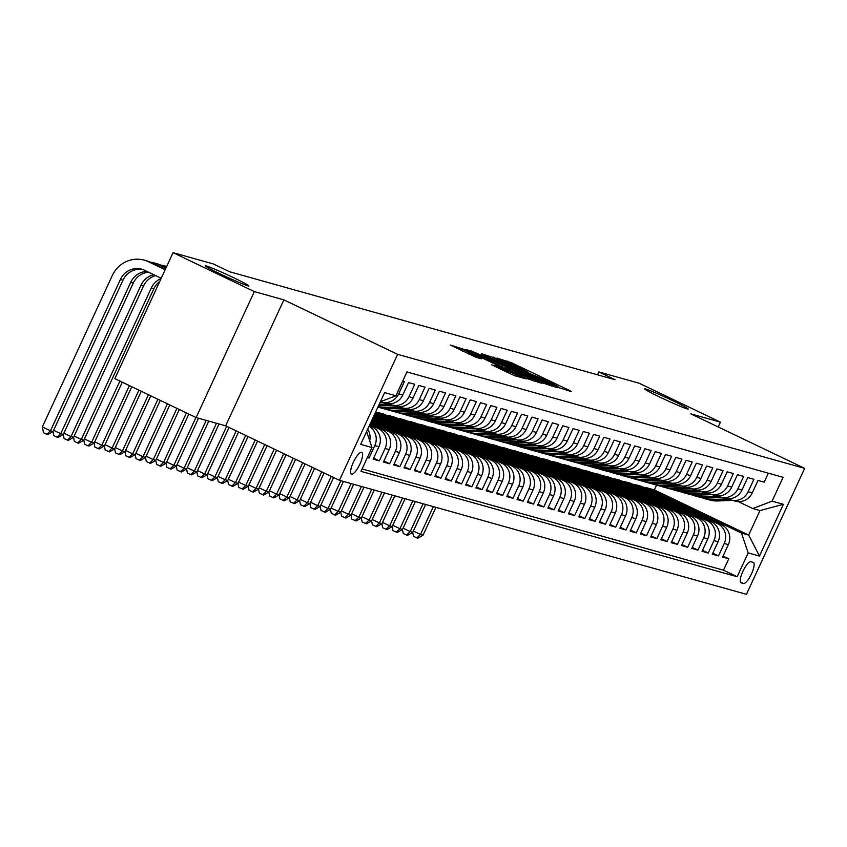 <?xml version="1.0" encoding="UTF-8"?>
<svg xmlns="http://www.w3.org/2000/svg" width="847" height="847" viewBox="0 0 847 847"><rect width="100%" height="100%" fill="white"/><g stroke="black" fill="none" stroke-linecap="round" stroke-linejoin="round"><path stroke-width="1.27" d="M557.877 387.365L571.534 391.632L569.353 390.382L511.916 362.887L496.998 358.069L502.853 360.6A11.794 0.551 24.8 0 1 516.299 366.391L521.085 368.689A11.794 0.551 24.8 0 1 528.56 372.722A11.794 0.551 24.8 0 1 528.062 372.669L532.53 374.808A11.794 0.551 24.8 0 1 545.966 380.599L550.751 382.897A11.794 0.551 24.8 0 1 558.226 386.941A11.794 0.551 24.8 0 1 557.739 386.878L556.235 386.476L557.877 387.365M233.634 277.721A24.034 1.133 24.8 0 0 205.239 265.799A24.034 1.133 24.8 0 0 220.474 274.036A24.034 1.133 24.8 0 0 248.87 285.958A24.034 1.133 24.8 0 0 233.634 277.721M673.016 400.8A24.034 1.133 24.8 0 0 644.631 388.879A24.034 1.133 24.8 0 0 659.866 397.116A24.034 1.133 24.8 0 0 688.251 409.037A24.034 1.133 24.8 0 0 673.016 400.8M351.59 474.108A12.017 3.367 115.6 0 0 359.795 464.4A12.017 3.367 115.6 0 0 361.817 452.372A12.017 3.367 115.6 0 0 361.658 452.319A12.017 3.367 115.6 0 0 353.464 462.028A12.017 3.367 115.6 0 0 351.431 474.045A12.017 3.367 115.6 0 0 351.59 474.108M491.684 364.792L514.182 375.57L526.241 378.916L466.475 350.15L450.212 344.994L476.215 357.381L481.456 358.832L463.224 349.567L474.871 354.459L512.679 372.564L518.925 375.941L496.776 366.222L491.641 364.888M283.872 299.87L254.322 291.59L173.063 252.671L114.853 378.641L196.123 417.56L225.673 425.829L339.435 480.313L397.645 354.342L283.872 299.87L225.673 425.829M718.214 426.962L720.437 422.155L690.887 413.876L804.65 468.359L397.645 354.342M720.437 422.155L639.167 383.236L598.829 371.939L597.506 374.798M173.063 252.671L213.402 263.978L229.653 271.76L615.081 379.721L598.829 371.939M541.36 382.548L557.464 387.693L555.283 386.444L497.845 358.937L481.594 353.781L541.36 382.548M541.773 383.299L525.669 378.154L465.903 349.388L475.347 352.638L502.843 365.608L506.379 366.571L504.039 365.311L481.202 354.088L541.773 383.299M367.365 457.549L369.048 458.015L367.492 457.274M369.059 426.263A15.013 14.399 105.6 0 1 374.798 445.596L378.905 446.74L373.167 459.169L379.329 460.895L373.622 458.163M369.843 424.548L378.365 428.624A15.013 14.399 105.6 0 1 385.067 448.476L389.186 449.619L383.437 462.049L389.609 463.775L383.903 461.043M370.615 422.875L388.635 431.504A15.013 14.399 105.6 0 1 395.348 451.356L399.456 452.499L393.717 464.929L399.89 466.655L394.183 463.923M371.388 421.203L398.916 434.384A15.013 14.399 105.6 0 1 405.628 454.225L409.736 455.379L403.998 467.809L410.16 469.534L404.464 466.803M372.161 419.53L409.196 437.264A15.013 14.399 105.6 0 1 415.909 457.105L420.017 458.259L414.278 470.688L420.44 472.414L414.734 469.683M372.934 417.857L419.477 440.144A15.013 14.399 105.6 0 1 426.179 459.985L430.297 461.139L424.548 473.568L430.721 475.294L425.014 472.562M373.707 416.184L429.747 443.023A15.013 14.399 105.6 0 1 436.459 462.864L440.567 464.018L434.829 476.448L441.001 478.174L435.294 475.442M374.48 414.511L440.027 445.903A15.013 14.399 105.6 0 1 446.74 465.744L450.848 466.898L445.109 479.328L451.271 481.054L445.575 478.322M375.253 412.838L450.308 448.783A15.013 14.399 105.6 0 1 457.02 468.624L461.128 469.778L455.39 482.208L461.551 483.933L455.845 481.202M471.408 472.658A15.013 14.399 -74.4 0 0 464.696 452.817L384.083 414.204L379.975 413.061L460.588 451.663A15.013 14.399 105.6 0 1 467.29 471.504L471.408 472.658L465.659 485.087L471.832 486.813L466.125 484.082M481.689 475.538A15.013 14.399 -74.4 0 0 474.976 455.686L394.363 417.084L390.255 415.93L470.868 454.543A15.013 14.399 105.6 0 1 477.57 474.384L481.689 475.538L475.94 487.957L482.112 489.693L476.406 486.961M491.959 478.417A15.013 14.399 -74.4 0 0 485.257 458.566L404.644 419.964L400.525 418.81L481.138 457.422A15.013 14.399 105.6 0 1 487.851 477.263L491.959 478.417L486.22 490.837L492.382 492.573L486.686 489.841M502.239 481.297A15.013 14.399 -74.4 0 0 495.527 461.446L414.914 422.844L410.806 421.69L491.419 460.302A15.013 14.399 105.6 0 1 498.131 480.143L502.239 481.297L496.501 493.716L502.663 495.453L496.967 492.721M512.52 484.177A15.013 14.399 -74.4 0 0 505.807 464.325L425.194 425.723L421.086 424.569L501.699 463.171A15.013 14.399 105.6 0 1 508.412 483.023L512.52 484.177L506.781 496.596L512.943 498.322L507.237 495.59M522.8 487.057A15.013 14.399 -74.4 0 0 516.088 467.205L435.474 428.603L431.367 427.449L511.98 466.051A15.013 14.399 105.6 0 1 518.682 485.903L522.8 487.057L517.051 499.476L523.224 501.202L517.517 498.47M533.07 489.926A15.013 14.399 -74.4 0 0 526.368 470.085L445.755 431.483L441.636 430.329L522.25 468.931A15.013 14.399 105.6 0 1 528.962 488.783L533.07 489.926L527.332 502.356L533.504 504.081L527.797 501.35M543.351 492.806A15.013 14.399 -74.4 0 0 536.638 472.965L456.035 434.363L451.917 433.209L532.53 471.811A15.013 14.399 105.6 0 1 539.243 491.662L543.351 492.806L537.612 505.236L543.774 506.961L538.078 504.23M553.631 495.686A15.013 14.399 -74.4 0 0 546.918 475.845L466.305 437.243L462.197 436.089L542.811 474.691A15.013 14.399 105.6 0 1 549.523 494.542L553.631 495.686L547.893 508.115L554.054 509.841L548.348 507.109M563.911 498.565A15.013 14.399 -74.4 0 0 557.199 478.724L476.586 440.122L472.478 438.968L553.091 477.57A15.013 14.399 105.6 0 1 559.793 497.411L563.911 498.565L558.162 510.995L564.335 512.721L558.628 509.989M574.181 501.445A15.013 14.399 -74.4 0 0 567.479 481.604L486.866 443.002L482.758 441.848L563.361 480.45A15.013 14.399 105.6 0 1 570.073 500.291L574.181 501.445L568.443 513.875L574.615 515.601L568.909 512.869M584.462 504.325A15.013 14.399 -74.4 0 0 577.76 484.484L497.147 445.882L493.028 444.728L573.641 483.33A15.013 14.399 105.6 0 1 580.354 503.171L584.462 504.325L578.723 516.755L584.885 518.48L579.189 515.749M594.742 507.205A15.013 14.399 -74.4 0 0 588.03 487.364L507.417 448.762L503.309 447.608L583.922 486.21A15.013 14.399 105.6 0 1 590.634 506.051L594.742 507.205L589.004 519.635L595.166 521.36L589.459 518.629M605.023 510.085A15.013 14.399 -74.4 0 0 598.31 490.244L517.697 451.631L513.589 450.488L594.202 489.09A15.013 14.399 105.6 0 1 600.904 508.931L605.023 510.085L599.274 522.514L605.446 524.24L599.74 521.508M615.303 512.964A15.013 14.399 -74.4 0 0 608.591 493.123L527.977 454.511L523.87 453.367L604.472 491.969A15.013 14.399 105.6 0 1 611.185 511.81L615.303 512.964L609.554 525.394L615.727 527.12L610.02 524.388M625.573 515.844A15.013 14.399 -74.4 0 0 618.871 496.003L538.258 457.391L534.139 456.247L614.753 494.849A15.013 14.399 105.6 0 1 621.465 514.69L625.573 515.844L619.835 528.274L625.997 530L620.3 527.268M635.853 518.724A15.013 14.399 -74.4 0 0 629.141 498.872L548.528 460.27L544.42 459.116L625.033 497.729A15.013 14.399 105.6 0 1 631.746 517.57L635.853 518.724L630.115 531.143L636.277 532.879L630.581 530.148M646.134 521.604A15.013 14.399 -74.4 0 0 639.421 501.752L558.808 463.15L554.7 461.996L635.314 500.609A15.013 14.399 105.6 0 1 642.026 520.45L646.134 521.604L640.396 534.023L646.557 535.759L640.851 533.028M656.414 524.484A15.013 14.399 -74.4 0 0 649.702 504.632L569.089 466.03L564.981 464.876L645.594 503.489A15.013 14.399 105.6 0 1 652.296 523.33L656.414 524.484L650.665 536.903L656.838 538.639L651.131 535.907M666.684 527.363A15.013 14.399 -74.4 0 0 659.982 507.512L579.369 468.91L575.251 467.756L655.864 506.358A15.013 14.399 105.6 0 1 662.576 526.209L666.684 527.363L660.946 539.783L667.108 541.508L661.412 538.787M676.965 530.243A15.013 14.399 -74.4 0 0 670.252 510.392L589.65 471.79L585.531 470.636L666.144 509.238A15.013 14.399 105.6 0 1 672.857 529.089L676.965 530.243L671.226 542.662L677.388 544.388L671.692 541.657M687.245 533.112A15.013 14.399 -74.4 0 0 680.533 513.271L599.92 474.669L595.812 473.515L676.425 512.117A15.013 14.399 105.6 0 1 683.137 531.969L687.245 533.112L681.507 545.542L687.669 547.268L681.962 544.536M697.526 535.992A15.013 14.399 -74.4 0 0 690.813 516.151L610.2 477.549L606.092 476.395L686.705 514.997A15.013 14.399 105.6 0 1 693.407 534.849L697.526 535.992L691.777 548.422L697.949 550.148L692.243 547.416M707.796 538.872A15.013 14.399 -74.4 0 0 701.094 519.031L620.48 480.429L616.372 479.275L696.975 517.877A15.013 14.399 105.6 0 1 703.688 537.729L707.796 538.872L702.057 551.302L708.23 553.027L702.523 550.296M718.076 541.752A15.013 14.399 -74.4 0 0 711.364 521.911L630.761 483.309L626.642 482.155L707.256 520.757A15.013 14.399 105.6 0 1 713.968 540.598L718.076 541.752L712.338 554.182L718.5 555.907L724.249 543.478A15.013 14.399 -74.4 0 0 717.536 523.637L636.923 485.035L641.031 486.189L721.644 524.791A15.013 14.399 -74.4 0 1 728.356 544.632L722.618 557.061L728.78 558.787L723.507 570.19L737.165 576.733L748.176 552.9L741.464 533.059L647.203 487.914L654.392 489.926L748.663 535.071L759.981 510.561L752.792 508.539L772.083 501.149L783.094 477.316L406.92 371.939L395.909 395.771L380.398 401.722M712.803 553.176L718.5 555.907M768.335 473.187L764.174 482.187L758.012 480.461L752.263 492.88A15.013 14.399 -74.4 0 1 735.217 501.117L731.099 499.974A15.013 14.399 -74.4 0 0 748.155 491.736L753.894 479.307L747.732 477.581L741.993 490.011A15.013 14.399 -74.4 0 1 724.937 498.237L720.829 497.094A15.013 14.399 105.6 0 1 718.584 496.247L717.78 495.866M720.829 497.094A15.013 14.399 105.6 0 0 737.875 488.857L743.624 476.427L737.451 474.701L731.713 487.131A15.013 14.399 -74.4 0 1 714.656 495.357L710.548 494.214A15.013 14.399 105.6 0 1 708.304 493.367L707.499 492.986M710.548 494.214A15.013 14.399 105.6 0 0 727.605 485.977L733.343 473.547L727.171 471.821L721.432 484.251A15.013 14.399 -74.4 0 1 704.376 492.488L700.268 491.334A15.013 14.399 105.6 0 1 698.023 490.487L697.219 490.106M700.268 491.334A15.013 14.399 105.6 0 0 717.324 483.097L723.063 470.667L716.901 468.942L711.152 481.371A15.013 14.399 -74.4 0 1 694.106 489.608L689.987 488.454A15.013 14.399 105.6 0 1 687.753 487.607L686.949 487.226M689.987 488.454A15.013 14.399 105.6 0 0 707.044 480.217L712.782 467.788L706.62 466.062L700.882 478.491A15.013 14.399 -74.4 0 1 683.825 486.729L679.718 485.575A15.013 14.399 105.6 0 1 677.473 484.728L676.668 484.346M679.718 485.575A15.013 14.399 105.6 0 0 696.763 477.337L702.512 464.908L696.34 463.182L690.601 475.612A15.013 14.399 -74.4 0 1 673.545 483.849L669.437 482.695A15.013 14.399 105.6 0 1 667.192 481.848L666.388 481.467M669.437 482.695A15.013 14.399 105.6 0 0 686.483 474.458L692.232 462.028L686.059 460.302L680.321 472.732A15.013 14.399 -74.4 0 1 663.265 480.969L659.157 479.815A15.013 14.399 105.6 0 1 656.912 478.968L656.107 478.587M659.157 479.815A15.013 14.399 105.6 0 0 676.213 471.578L681.951 459.148L675.79 457.422L670.041 469.852A15.013 14.399 -74.4 0 1 652.995 478.089L648.876 476.935A15.013 14.399 105.6 0 1 646.642 476.088L645.838 475.707M648.876 476.935A15.013 14.399 105.6 0 0 665.933 468.698L671.671 456.279L665.509 454.543L659.76 466.972A15.013 14.399 -74.4 0 1 642.714 475.209L638.606 474.055A15.013 14.399 105.6 0 1 636.362 473.208L635.557 472.827M638.606 474.055A15.013 14.399 105.6 0 0 655.652 465.818L661.401 453.399L655.229 451.663L649.49 464.092A15.013 14.399 -74.4 0 1 632.434 472.33L628.326 471.176A15.013 14.399 105.6 0 1 626.081 470.339L625.277 469.947M628.326 471.176A15.013 14.399 105.6 0 0 645.372 462.938L651.121 450.519L644.948 448.794L639.21 461.213A15.013 14.399 -74.4 0 1 622.153 469.45L618.045 468.296A15.013 14.399 105.6 0 1 615.801 467.459L614.996 467.068M618.045 468.296A15.013 14.399 105.6 0 0 635.102 460.059L640.84 447.64L634.678 445.914L628.929 458.333A15.013 14.399 -74.4 0 1 611.883 466.57L607.765 465.416A15.013 14.399 105.6 0 1 605.531 464.58L604.726 464.188M607.765 465.416A15.013 14.399 105.6 0 0 624.821 457.189L630.56 444.76L624.398 443.034L618.649 455.453A15.013 14.399 -74.4 0 1 601.603 463.69L597.484 462.536A15.013 14.399 105.6 0 1 595.25 461.7L594.446 461.308M597.484 462.536A15.013 14.399 105.6 0 0 614.541 454.31L620.279 441.88L614.117 440.154L608.379 452.573A15.013 14.399 -74.4 0 1 591.322 460.81L587.215 459.656A15.013 14.399 105.6 0 1 584.97 458.82L584.165 458.428M587.215 459.656A15.013 14.399 105.6 0 0 604.26 451.43L610.009 439L603.837 437.274L598.098 449.693A15.013 14.399 -74.4 0 1 581.042 457.931L576.934 456.787A15.013 14.399 105.6 0 1 574.689 455.94L573.885 455.548M576.934 456.787A15.013 14.399 105.6 0 0 593.991 448.55L599.729 436.12L593.556 434.395L587.818 446.824A15.013 14.399 -74.4 0 1 570.762 455.051L566.654 453.907A15.013 14.399 105.6 0 1 564.409 453.06L563.615 452.679M566.654 453.907A15.013 14.399 105.6 0 0 583.71 445.67L589.448 433.24L583.287 431.515L577.538 443.944A15.013 14.399 -74.4 0 1 560.492 452.171L556.373 451.028A15.013 14.399 105.6 0 1 554.139 450.18L553.335 449.799M556.373 451.028A15.013 14.399 105.6 0 0 573.43 442.79L579.168 430.361L573.006 428.635L567.268 441.065A15.013 14.399 -74.4 0 1 550.211 449.291L546.103 448.148A15.013 14.399 105.6 0 1 543.859 447.301L543.054 446.92M546.103 448.148A15.013 14.399 105.6 0 0 563.149 439.911L568.898 427.481L562.726 425.755L556.987 438.185A15.013 14.399 -74.4 0 1 539.931 446.422L535.823 445.268A15.013 14.399 105.6 0 1 533.578 444.421L532.774 444.04M535.823 445.268A15.013 14.399 105.6 0 0 552.879 437.031L558.618 424.601L552.445 422.875L546.707 435.305A15.013 14.399 -74.4 0 1 529.65 443.542L525.542 442.388A15.013 14.399 105.6 0 1 523.298 441.541L522.493 441.16M525.542 442.388A15.013 14.399 105.6 0 0 542.599 434.151L548.337 421.721L542.175 419.996L536.426 432.425A15.013 14.399 -74.4 0 1 519.38 440.662L515.262 439.508A15.013 14.399 105.6 0 1 513.028 438.661L512.223 438.28M515.262 439.508A15.013 14.399 105.6 0 0 532.318 431.271L538.057 418.842L531.895 417.116L526.156 429.545A15.013 14.399 -74.4 0 1 509.1 437.783L504.992 436.629A15.013 14.399 105.6 0 1 502.747 435.782L501.943 435.4M504.992 436.629A15.013 14.399 105.6 0 0 522.038 428.391L527.787 415.962L521.614 414.236L515.876 426.666A15.013 14.399 -74.4 0 1 498.819 434.903L494.712 433.749A15.013 14.399 105.6 0 1 492.467 432.902L491.662 432.521M494.712 433.749A15.013 14.399 105.6 0 0 511.757 425.512L517.506 413.092L511.334 411.356L505.595 423.786A15.013 14.399 -74.4 0 1 488.539 432.023L484.431 430.869A15.013 14.399 105.6 0 1 482.187 430.022L481.382 429.641M484.431 430.869A15.013 14.399 105.6 0 0 501.488 422.632L507.226 410.213L501.064 408.476L495.315 420.906A15.013 14.399 -74.4 0 1 478.269 429.143L474.151 427.989A15.013 14.399 105.6 0 1 471.917 427.153L471.112 426.761M474.151 427.989A15.013 14.399 105.6 0 0 491.207 419.752L496.945 407.333L490.784 405.607L485.035 418.026A15.013 14.399 -74.4 0 1 467.989 426.263L463.87 425.109A15.013 14.399 105.6 0 1 461.636 424.273L460.832 423.881M463.87 425.109A15.013 14.399 105.6 0 0 480.927 416.872L486.665 404.453L480.503 402.727L474.765 415.146A15.013 14.399 -74.4 0 1 457.708 423.384L453.6 422.23A15.013 14.399 105.6 0 1 451.356 421.393L450.551 421.001M453.6 422.23A15.013 14.399 105.6 0 0 470.646 414.003L476.395 401.573L470.223 399.848L464.484 412.267A15.013 14.399 -74.4 0 1 447.428 420.504L443.32 419.35A15.013 14.399 105.6 0 1 441.075 418.513L440.271 418.122M443.32 419.35A15.013 14.399 105.6 0 0 460.376 411.123L466.115 398.693L459.942 396.968L454.204 409.387A15.013 14.399 -74.4 0 1 437.147 417.624L433.039 416.47A15.013 14.399 105.6 0 1 430.795 415.633L430.001 415.242M433.039 416.47A15.013 14.399 105.6 0 0 450.096 408.243L455.834 395.814L449.672 394.088L443.923 406.507A15.013 14.399 -74.4 0 1 426.877 414.744L422.759 413.601A15.013 14.399 105.6 0 1 420.525 412.754L419.72 412.362M422.759 413.601A15.013 14.399 105.6 0 0 439.815 405.364L445.554 392.934L439.392 391.208L433.653 403.638A15.013 14.399 -74.4 0 1 416.597 411.864L412.489 410.721A15.013 14.399 105.6 0 1 410.244 409.874L409.44 409.493M412.489 410.721A15.013 14.399 105.6 0 0 429.535 402.484L435.284 390.054L429.111 388.328L423.373 400.758A15.013 14.399 -74.4 0 1 406.316 408.985L402.209 407.841A15.013 14.399 105.6 0 1 399.964 406.994L399.159 406.613M402.209 407.841A15.013 14.399 105.6 0 0 419.265 399.604L425.003 387.174L418.831 385.449L413.092 397.878A15.013 14.399 -74.4 0 1 396.036 406.105L391.928 404.961A15.013 14.399 105.6 0 1 389.684 404.114L388.879 403.733M391.928 404.961A15.013 14.399 105.6 0 0 408.985 396.724L414.723 384.294L408.561 382.569L402.812 394.998A15.013 14.399 -74.4 0 1 385.766 403.236L381.648 402.081A15.013 14.399 105.6 0 1 380.472 401.69M381.648 402.081A15.013 14.399 105.6 0 0 398.704 393.844L404.443 381.415L402.759 380.949M378.905 446.74A15.013 14.399 -74.4 0 0 372.193 426.899L369.387 425.554M389.186 449.619A15.013 14.399 -74.4 0 0 382.473 429.778L370.16 423.881M399.456 452.499A15.013 14.399 -74.4 0 0 392.754 432.658L370.933 422.208M409.736 455.379A15.013 14.399 -74.4 0 0 403.024 435.538L371.706 420.536M420.017 458.259A15.013 14.399 -74.4 0 0 413.304 438.418L372.479 418.863M430.297 461.139A15.013 14.399 -74.4 0 0 423.585 441.298L373.252 417.19M440.567 464.018A15.013 14.399 -74.4 0 0 433.865 444.177L374.025 415.517M450.848 466.898A15.013 14.399 -74.4 0 0 444.146 447.057L374.798 413.844M461.128 469.778A15.013 14.399 -74.4 0 0 454.416 449.937L375.57 412.171M753.195 562.376L750.94 561.752A11.636 3.261 115.6 0 0 742.988 571.153A11.636 3.261 115.6 0 0 741.03 582.8A11.636 3.261 115.6 0 0 741.178 582.852L743.444 583.488A11.636 3.261 115.6 0 0 751.384 574.086A11.636 3.261 115.6 0 0 753.343 562.44A11.636 3.261 115.6 0 0 753.195 562.376M339.435 480.313L746.44 594.329L804.65 468.359M366.603 431.568L372.002 447.523L360.991 471.356L737.165 576.733M372.002 447.523L360.695 444.357L384.602 392.606L395.909 395.771M772.083 501.149L783.39 504.314L759.484 556.066L748.176 552.9M728.06 498.735L728.865 499.127A15.013 14.399 -74.4 0 0 731.099 499.974M713.968 540.598L708.23 553.027M703.688 537.729L697.949 550.148M693.407 534.849L687.669 547.268M683.137 531.969L677.388 544.388M672.857 529.089L667.108 541.508M662.576 526.209L656.838 538.639M652.296 523.33L646.557 535.759M642.026 520.45L636.277 532.879M631.746 517.57L625.997 530M621.465 514.69L615.727 527.12M611.185 511.81L605.446 524.24M600.904 508.931L595.166 521.36M590.634 506.051L584.885 518.48M580.354 503.171L574.615 515.601M570.073 500.291L564.335 512.721M559.793 497.411L554.054 509.841M549.523 494.542L543.774 506.961M539.243 491.662L533.504 504.081M528.962 488.783L523.224 501.202M518.682 485.903L512.943 498.322M508.412 483.023L502.663 495.453M498.131 480.143L492.382 492.573M487.851 477.263L482.112 489.693M477.57 474.384L471.832 486.813M467.29 471.504L461.551 483.933M457.02 468.624L451.271 481.054M446.74 465.744L441.001 478.174M436.459 462.864L430.721 475.294M426.179 459.985L420.44 472.414M415.909 457.105L410.16 469.534M405.628 454.225L399.89 466.655M395.348 451.356L389.609 463.775M385.067 448.476L379.329 460.895M374.798 445.596L369.048 458.015M362.103 468.952L723.507 570.19M741.464 533.059L748.663 535.071L759.484 556.066M738.34 501.615L752.792 508.539M254.322 291.59L196.123 417.56M654.392 489.926L656.605 485.151M379.975 413.061L375.74 412.256M390.255 415.93L386.02 415.136M400.525 418.81L396.301 418.016M410.806 421.69L406.571 420.895M421.086 424.569L416.851 423.775M431.367 427.449L427.132 426.655M441.636 430.329L437.412 429.535M451.917 433.209L447.692 432.404M462.197 436.089L457.962 435.284M472.478 438.968L468.243 438.164M482.758 441.848L478.523 441.043M493.028 444.728L488.804 443.923M503.309 447.608L499.074 446.803M513.589 450.488L509.354 449.683M523.87 453.367L519.635 452.563M534.139 456.247L529.915 455.442M544.42 459.116L540.185 458.322M554.7 461.996L550.465 461.202M564.981 464.876L560.746 464.082M575.251 467.756L571.026 466.962M585.531 470.636L581.296 469.841M595.812 473.515L591.577 472.721M606.092 476.395L601.857 475.591M616.372 479.275L612.137 478.47M626.642 482.155L622.418 481.35M636.923 485.035L632.688 484.23M647.203 487.914L642.968 487.11M647.044 488.253L671.427 499.931L671.12 500.588M671.427 499.931L667.351 498.788M723.073 556.056L728.78 558.787M636.764 485.373L661.147 497.051L657.071 495.908M661.147 497.051L660.84 497.708M626.484 482.494L650.867 494.172L650.56 494.828M650.867 494.172L646.79 493.028M616.214 479.614L640.586 491.292L640.279 491.959M640.586 491.292L636.51 490.148M605.933 476.734L630.306 488.412L630.009 489.079M630.306 488.412L626.24 487.269M595.653 473.854L620.036 485.532L619.729 486.199M620.036 485.532L615.96 484.389M585.372 470.974L609.755 482.652L609.448 483.319M609.755 482.652L605.679 481.509M575.102 468.095L599.475 479.773L599.168 480.44M599.475 479.773L595.399 478.629M564.822 465.225L589.194 476.893L588.887 477.56M589.194 476.893L585.129 475.749M554.541 462.346L578.924 474.013L578.617 474.68M578.924 474.013L574.848 472.87M544.261 459.466L568.644 471.133L568.337 471.8M568.644 471.133L564.568 470M533.991 456.586L558.364 468.253L558.057 468.92M558.364 468.253L554.287 467.121M523.711 453.706L548.083 465.374L547.776 466.041M548.083 465.374L544.007 464.241M513.43 450.826L537.813 462.504L537.506 463.161M537.813 462.504L533.737 461.361M503.15 447.947L527.533 459.625L527.226 460.281M527.533 459.625L523.457 458.481M492.869 445.067L517.252 456.745L516.945 457.401M517.252 456.745L513.176 455.601M482.599 442.187L506.972 453.865L506.665 454.521M506.972 453.865L502.896 452.722M472.319 439.307L496.702 450.985L496.395 451.642M496.702 450.985L492.626 449.842M462.038 436.427L486.422 448.105L486.114 448.772M486.422 448.105L482.345 446.962M451.758 433.548L476.141 445.226L475.834 445.893M476.141 445.226L472.065 444.082M441.488 430.668L465.861 442.346L465.554 443.013M465.861 442.346L461.784 441.202M431.208 427.788L455.58 439.466L455.273 440.133M455.58 439.466L451.515 438.323M420.927 424.908L445.31 436.586L445.003 437.253M445.31 436.586L441.234 435.443M410.647 422.039L435.03 433.706L434.723 434.373M435.03 433.706L430.954 432.563M400.377 419.159L424.749 430.827L424.442 431.494M424.749 430.827L420.673 429.683M390.096 416.279L414.469 427.947L414.162 428.614M414.469 427.947L410.393 426.814M379.816 413.4L404.199 425.067L403.892 425.734M404.199 425.067L400.123 423.934M375.105 413.177L393.919 422.187L393.611 422.854M393.919 422.187L389.842 421.054M374.332 414.85L383.638 419.318L383.331 419.974M383.638 419.318L379.562 418.174M369.694 440.705A15.013 14.399 -74.4 0 0 367.714 429.164M759.981 510.561L783.39 504.314M551.884 385.237L495.537 358.546A11.794 0.551 24.8 0 0 495.05 358.493A11.794 0.551 24.8 0 0 502.525 362.537L536.977 379.033A11.794 0.551 24.8 0 0 550.423 384.834L551.884 385.237L551.524 386.031M522.811 375.369L534.457 380.261L528.21 376.883L514.891 370.499L507.152 367.725L522.811 375.369L522.271 376.523M728.409 498.904L712.613 499.508A28.724 27.538 105.6 0 1 704.45 498.555A28.724 27.538 105.6 0 1 701.919 497.697M732.581 500.386L717.758 500.948A28.724 27.538 105.6 0 1 709.595 499.995L707.637 499.444A28.724 27.538 -74.4 0 0 715.8 500.408L730.654 499.836M729.669 499.476L714.572 500.058A28.724 27.538 105.6 0 1 706.409 499.095L704.45 498.555M707.023 499.264A28.724 27.538 -74.4 0 0 707.637 499.444M433.346 506.622L420.483 534.468L423.055 535.188L435.919 507.342M423.055 535.188L417.804 538.226L413.527 536.384L412.711 532.34M413.357 531.048L420.483 534.468L416.777 537.94M718.129 496.024L702.343 496.628A28.724 27.538 105.6 0 1 694.18 495.675A28.724 27.538 105.6 0 1 691.639 494.817M722.311 497.507L707.478 498.068A28.724 27.538 105.6 0 1 699.315 497.115L697.367 496.564A28.724 27.538 -74.4 0 0 705.53 497.528L720.384 496.956M719.389 496.607L704.291 497.178A28.724 27.538 105.6 0 1 696.128 496.215L694.18 495.675M696.753 496.384A28.724 27.538 -74.4 0 0 697.367 496.564M423.077 503.743L410.202 531.588L412.775 532.308L425.639 504.463M412.775 532.308L407.523 535.346L403.246 533.504L402.431 529.46M403.077 528.168L410.202 531.588L406.496 535.06M707.848 493.145L692.063 493.759A28.724 27.538 105.6 0 1 683.9 492.795A28.724 27.538 105.6 0 1 681.369 491.948M712.031 494.627L697.197 495.188A28.724 27.538 105.6 0 1 689.034 494.235L687.086 493.685A28.724 27.538 -74.4 0 0 695.249 494.648L710.104 494.076M709.108 493.727L694.011 494.299A28.724 27.538 105.6 0 1 685.848 493.335L683.9 492.795M686.472 493.505A28.724 27.538 -74.4 0 0 687.086 493.685M412.796 500.863L399.932 528.708L402.494 529.428L415.358 501.583M402.494 529.428L397.243 532.467L392.966 530.624L392.161 526.58M392.796 525.288L399.932 528.708L396.216 532.181M697.568 490.265L681.782 490.879A28.724 27.538 105.6 0 1 673.619 489.915A28.724 27.538 105.6 0 1 671.089 489.068M701.75 491.747L686.928 492.319A28.724 27.538 105.6 0 1 678.754 491.355L676.806 490.805A28.724 27.538 -74.4 0 0 684.969 491.768L699.823 491.196M698.839 490.847L683.741 491.419A28.724 27.538 105.6 0 1 675.578 490.466L673.619 489.915M676.192 490.625A28.724 27.538 -74.4 0 0 676.806 490.805M402.516 497.983L389.652 525.828L392.225 526.548L405.088 498.703M392.225 526.548L386.963 529.587L382.685 527.745L381.881 523.7M382.526 522.419L389.652 525.828L385.936 529.301M687.298 487.396L671.502 487.999A28.724 27.538 105.6 0 1 663.339 487.036A28.724 27.538 105.6 0 1 660.808 486.189M691.47 488.867L676.647 489.439A28.724 27.538 105.6 0 1 668.484 488.475L666.525 487.925A28.724 27.538 -74.4 0 0 674.688 488.888L689.543 488.317M688.558 487.967L673.46 488.539A28.724 27.538 105.6 0 1 665.297 487.586L663.339 487.036M665.911 487.745A28.724 27.538 -74.4 0 0 666.525 487.925M392.235 495.103L379.371 522.948L381.944 523.668L394.808 495.823M381.944 523.668L376.693 526.707L372.405 524.865L371.6 520.831M372.246 519.539L379.371 522.948L375.655 526.421M677.018 484.516L661.232 485.119A28.724 27.538 105.6 0 1 653.069 484.156A28.724 27.538 105.6 0 1 650.528 483.309M681.189 485.987L666.367 486.559A28.724 27.538 105.6 0 1 658.204 485.596L656.256 485.045A28.724 27.538 -74.4 0 0 664.419 486.009L679.262 485.437M678.278 485.087L663.18 485.659A28.724 27.538 105.6 0 1 655.017 484.706L653.069 484.156M655.631 484.865A28.724 27.538 -74.4 0 0 656.256 485.045M381.955 492.223L369.091 520.069L371.664 520.789L384.527 492.943M371.664 520.789L366.412 523.827L362.135 521.985L361.32 517.951M361.965 516.659L369.091 520.069L365.385 523.541M666.737 481.636L650.951 482.239A28.724 27.538 105.6 0 1 642.788 481.276A28.724 27.538 105.6 0 1 640.258 480.429M670.919 483.108L656.086 483.679A28.724 27.538 105.6 0 1 647.923 482.716L645.975 482.165A28.724 27.538 -74.4 0 0 654.138 483.129L668.992 482.557M667.997 482.208L652.899 482.779A28.724 27.538 105.6 0 1 644.736 481.827L642.788 481.276M645.361 481.985A28.724 27.538 -74.4 0 0 645.975 482.165M371.685 489.344L358.821 517.189L361.383 517.909L374.247 490.064M361.383 517.909L356.132 520.958L351.854 519.105L351.039 515.071M351.685 513.78L358.821 517.189L355.105 520.661M656.457 478.756L640.671 479.36A28.724 27.538 105.6 0 1 632.508 478.396A28.724 27.538 105.6 0 1 629.977 477.549M660.639 480.228L645.806 480.8A28.724 27.538 105.6 0 1 637.643 479.836L635.695 479.286A28.724 27.538 -74.4 0 0 643.858 480.249L658.712 479.677M657.727 479.328L642.629 479.91A28.724 27.538 105.6 0 1 634.456 478.947L632.508 478.396M635.081 479.106A28.724 27.538 -74.4 0 0 635.695 479.286M361.404 486.464L348.541 514.309L351.103 515.029L363.977 487.184M351.103 515.029L345.851 518.078L341.574 516.225L340.769 512.191M341.405 510.9L348.541 514.309L344.824 517.782M646.187 475.876L630.39 476.48A28.724 27.538 105.6 0 1 622.227 475.516A28.724 27.538 105.6 0 1 619.697 474.669M650.358 477.348L635.536 477.92A28.724 27.538 105.6 0 1 627.373 476.956L625.414 476.406A28.724 27.538 -74.4 0 0 633.577 477.369L648.431 476.797M647.447 476.448L632.349 477.03A28.724 27.538 105.6 0 1 624.186 476.067L622.227 475.516M624.8 476.226A28.724 27.538 -74.4 0 0 625.414 476.406M351.124 483.584L338.26 511.429L340.833 512.149L353.697 484.304M340.833 512.149L335.571 515.198L331.293 513.346L330.489 509.312M331.135 508.02L338.26 511.429L334.544 514.902M635.906 472.997L620.12 473.6A28.724 27.538 105.6 0 1 611.958 472.637A28.724 27.538 105.6 0 1 609.417 471.79M640.078 474.468L625.255 475.04A28.724 27.538 105.6 0 1 617.092 474.076L615.134 473.537A28.724 27.538 -74.4 0 0 623.297 474.489L638.151 473.928M637.166 473.568L622.069 474.151A28.724 27.538 105.6 0 1 613.906 473.187L611.958 472.637M614.52 473.357A28.724 27.538 -74.4 0 0 615.134 473.537M340.843 480.715L327.98 508.549L330.552 509.269L343.416 481.435M330.552 509.269L325.301 512.319L321.024 510.476L320.208 506.432M320.854 505.14L327.98 508.549L324.274 512.033M625.626 470.117L609.84 470.72A28.724 27.538 105.6 0 1 601.677 469.757A28.724 27.538 105.6 0 1 599.136 468.91M629.808 471.588L614.975 472.16A28.724 27.538 105.6 0 1 606.812 471.197L604.864 470.657A28.724 27.538 -74.4 0 0 613.027 471.61L627.881 471.048M626.886 470.688L611.788 471.271A28.724 27.538 105.6 0 1 603.625 470.307L601.677 469.757M604.25 470.477A28.724 27.538 -74.4 0 0 604.864 470.657M331.241 476.385L317.699 505.67L320.272 506.39L333.612 477.528M320.272 506.39L315.02 509.439L310.743 507.597L309.928 503.552M310.574 502.26L317.699 505.67L313.993 509.153M615.346 467.237L599.56 467.84A28.724 27.538 105.6 0 1 591.397 466.877A28.724 27.538 105.6 0 1 588.866 466.03M619.528 468.709L604.694 469.28A28.724 27.538 105.6 0 1 596.532 468.317L594.583 467.777A28.724 27.538 -74.4 0 0 602.746 468.73L617.601 468.169M616.616 467.809L601.508 468.391A28.724 27.538 105.6 0 1 593.345 467.428L591.397 466.877M593.969 467.597A28.724 27.538 -74.4 0 0 594.583 467.777M321.733 471.832L307.429 502.8L309.991 503.51L324.105 472.975M309.991 503.51L304.74 506.559L300.463 504.717L299.658 500.672M300.293 499.381L307.429 502.8L303.713 506.273M605.076 464.357L589.279 464.961A28.724 27.538 105.6 0 1 581.116 463.997A28.724 27.538 105.6 0 1 578.586 463.15M609.247 465.839L594.425 466.401A28.724 27.538 105.6 0 1 586.262 465.437L584.303 464.897A28.724 27.538 -74.4 0 0 592.466 465.85L607.32 465.289M606.336 464.929L591.238 465.511A28.724 27.538 105.6 0 1 583.075 464.548L581.116 463.997M583.689 464.717A28.724 27.538 -74.4 0 0 584.303 464.897M312.225 467.279L297.149 499.921L299.722 500.641L314.608 468.423M299.722 500.641L294.46 503.679L290.182 501.837L289.378 497.792M290.023 496.501L297.149 499.921L293.433 503.393M594.795 461.477L578.999 462.081A28.724 27.538 105.6 0 1 570.836 461.128A28.724 27.538 105.6 0 1 568.305 460.27M598.967 462.96L584.144 463.521A28.724 27.538 105.6 0 1 575.981 462.557L574.022 462.017A28.724 27.538 -74.4 0 0 582.185 462.981L597.04 462.409M596.055 462.049L580.957 462.631A28.724 27.538 105.6 0 1 572.794 461.668L570.836 461.128M573.408 461.837A28.724 27.538 -74.4 0 0 574.022 462.017M302.718 462.737L286.868 497.041L289.441 497.761L305.1 463.87M289.441 497.761L284.19 500.799L279.912 498.957L279.097 494.913M279.743 493.621L286.868 497.041L283.163 500.513M584.515 458.598L568.729 459.201A28.724 27.538 105.6 0 1 560.566 458.248A28.724 27.538 105.6 0 1 558.025 457.391M588.697 460.08L573.864 460.641A28.724 27.538 105.6 0 1 565.701 459.688L563.753 459.138A28.724 27.538 -74.4 0 0 571.916 460.101L586.77 459.529M585.775 459.169L570.677 459.752A28.724 27.538 105.6 0 1 562.514 458.788L560.566 458.248M563.139 458.958A28.724 27.538 -74.4 0 0 563.753 459.138M293.221 458.185L276.588 494.161L279.161 494.881L295.592 459.318M279.161 494.881L273.909 497.92L269.632 496.077L268.817 492.033M269.462 490.741L276.588 494.161L272.882 497.634M574.234 455.718L558.448 456.321A28.724 27.538 105.6 0 1 550.285 455.368A28.724 27.538 105.6 0 1 547.755 454.511M578.416 457.2L563.583 457.761A28.724 27.538 105.6 0 1 555.42 456.808L553.472 456.258A28.724 27.538 -74.4 0 0 561.635 457.221L576.489 456.649M575.494 456.289L560.396 456.872A28.724 27.538 105.6 0 1 552.233 455.908L550.285 455.368M552.858 456.078A28.724 27.538 -74.4 0 0 553.472 456.258M283.713 453.632L266.318 491.281L268.88 492.001L286.085 454.765M268.88 492.001L263.629 495.04L259.351 493.198L258.547 489.153M259.182 487.861L266.318 491.281L262.602 494.754M563.954 452.838L548.168 453.441A28.724 27.538 105.6 0 1 540.005 452.489A28.724 27.538 105.6 0 1 537.474 451.631M568.136 454.32L553.313 454.881A28.724 27.538 105.6 0 1 545.15 453.928L543.192 453.378A28.724 27.538 -74.4 0 0 551.355 454.341L566.209 453.77M565.224 453.41L550.127 453.992A28.724 27.538 105.6 0 1 541.964 453.029L540.005 452.489M542.578 453.198A28.724 27.538 -74.4 0 0 543.192 453.378M274.206 449.079L256.038 488.401L258.61 489.121L276.577 450.212M258.61 489.121L253.348 492.16L249.071 490.318L248.266 486.273M248.912 484.982L256.038 488.401L252.321 491.874M553.684 449.958L537.887 450.572A28.724 27.538 105.6 0 1 529.724 449.609A28.724 27.538 105.6 0 1 527.194 448.762M557.855 451.44L543.033 452.002A28.724 27.538 105.6 0 1 534.87 451.049L532.911 450.498A28.724 27.538 -74.4 0 0 541.074 451.462L555.928 450.89M554.944 450.54L539.846 451.112A28.724 27.538 105.6 0 1 531.683 450.149L529.724 449.609M532.297 450.318A28.724 27.538 -74.4 0 0 532.911 450.498M264.698 444.527L245.757 485.522L248.33 486.242L267.08 445.66M248.33 486.242L243.078 489.28L238.79 487.438L237.986 483.393M238.632 482.102L245.757 485.522L242.051 488.994M543.403 447.078L527.617 447.692A28.724 27.538 105.6 0 1 519.455 446.729A28.724 27.538 105.6 0 1 516.914 445.882M547.586 448.561L532.752 449.132A28.724 27.538 105.6 0 1 524.589 448.169L522.641 447.618A28.724 27.538 -74.4 0 0 530.804 448.582L545.648 448.01M544.663 447.661L529.566 448.232A28.724 27.538 105.6 0 1 521.403 447.28L519.455 446.729M522.017 447.438A28.724 27.538 -74.4 0 0 522.641 447.618M255.201 439.974L235.477 482.642L238.049 483.362L257.573 441.107M238.049 483.362L232.798 486.4L228.521 484.558L227.705 480.514M228.351 479.233L235.477 482.642L231.771 486.114M533.123 444.209L517.337 444.813A28.724 27.538 105.6 0 1 509.174 443.849A28.724 27.538 105.6 0 1 506.644 443.002M537.305 445.681L522.472 446.253A28.724 27.538 105.6 0 1 514.309 445.289L512.361 444.739A28.724 27.538 -74.4 0 0 520.524 445.702L535.378 445.13M534.383 444.781L519.285 445.353A28.724 27.538 105.6 0 1 511.122 444.4L509.174 443.849M511.747 444.559A28.724 27.538 -74.4 0 0 512.361 444.739M245.694 435.422L225.207 479.762L227.769 480.482L248.065 436.554M227.769 480.482L222.517 483.521L218.24 481.678L217.435 477.644M218.071 476.353L225.207 479.762L221.49 483.235M522.843 441.329L507.057 441.933A28.724 27.538 105.6 0 1 498.894 440.969A28.724 27.538 105.6 0 1 496.363 440.122M527.025 442.801L512.191 443.373A28.724 27.538 105.6 0 1 504.029 442.409L502.08 441.859A28.724 27.538 -74.4 0 0 510.243 442.822L525.098 442.25M524.113 441.901L509.015 442.473A28.724 27.538 105.6 0 1 500.852 441.52L498.894 440.969M501.466 441.679A28.724 27.538 -74.4 0 0 502.08 441.859M236.186 430.869L214.926 476.882L217.488 477.602L238.558 432.012M217.488 477.602L212.237 480.641L207.96 478.799L207.155 474.765M207.79 473.473L214.926 476.882L211.21 480.355M512.573 438.45L496.776 439.053A28.724 27.538 105.6 0 1 488.613 438.09A28.724 27.538 105.6 0 1 486.083 437.243M516.744 439.921L501.922 440.493A28.724 27.538 105.6 0 1 493.759 439.529L491.8 438.979A28.724 27.538 -74.4 0 0 499.963 439.942L514.817 439.371M513.833 439.021L498.735 439.593A28.724 27.538 105.6 0 1 490.572 438.64L488.613 438.09M491.186 438.799A28.724 27.538 -74.4 0 0 491.8 438.979M226.678 426.316L204.646 474.002L207.219 474.722L229.061 427.46M207.219 474.722L201.967 477.772L197.679 475.919L196.875 471.885M197.52 470.593L204.646 474.002L200.93 477.475M502.292 435.57L486.506 436.173A28.724 27.538 105.6 0 1 478.343 435.21A28.724 27.538 105.6 0 1 475.802 434.363M506.464 437.041L491.641 437.613A28.724 27.538 105.6 0 1 483.478 436.65L481.52 436.099A28.724 27.538 -74.4 0 0 489.693 437.063L504.537 436.491M503.552 436.141L488.454 436.724A28.724 27.538 105.6 0 1 480.291 435.76L478.343 435.21M480.905 435.919A28.724 27.538 -74.4 0 0 481.52 436.099M216.483 423.256L194.365 471.123L196.938 471.843L219.055 423.976M196.938 471.843L191.687 474.892L187.409 473.039L186.594 469.005M187.24 467.713L194.365 471.123L190.66 474.595M492.012 432.69L476.226 433.293A28.724 27.538 105.6 0 1 468.063 432.33A28.724 27.538 105.6 0 1 465.532 431.483M496.194 434.162L481.361 434.733A28.724 27.538 105.6 0 1 473.198 433.77L471.25 433.219A28.724 27.538 -74.4 0 0 479.413 434.183L494.267 433.611M493.272 433.262L478.174 433.844A28.724 27.538 105.6 0 1 470.011 432.881L468.063 432.33M470.636 433.039A28.724 27.538 -74.4 0 0 471.25 433.219M206.202 420.377L184.095 468.243L186.658 468.963L208.775 421.097M186.658 468.963L181.406 472.012L177.129 470.159L176.314 466.125M176.959 464.834L184.095 468.243L180.379 471.715M481.731 429.81L465.945 430.414A28.724 27.538 105.6 0 1 457.782 429.45A28.724 27.538 105.6 0 1 455.252 428.603M485.913 431.282L471.08 431.854A28.724 27.538 105.6 0 1 462.917 430.89L460.969 430.35A28.724 27.538 -74.4 0 0 469.132 431.303L483.986 430.742M483.002 430.382L467.893 430.964A28.724 27.538 105.6 0 1 459.73 430.001L457.782 429.45M460.355 430.17A28.724 27.538 -74.4 0 0 460.969 430.35M195.943 417.476L173.815 465.363L176.377 466.083L198.494 418.217M176.377 466.083L171.126 469.132L166.848 467.279L166.044 463.245M166.679 461.954L173.815 465.363L170.099 468.846M471.461 426.93L455.665 427.534A28.724 27.538 105.6 0 1 447.502 426.57A28.724 27.538 105.6 0 1 444.971 425.723M475.633 428.402L460.81 428.974A28.724 27.538 105.6 0 1 452.647 428.01L450.689 427.47A28.724 27.538 -74.4 0 0 458.852 428.423L473.706 427.862M472.721 427.502L457.624 428.084A28.724 27.538 105.6 0 1 449.461 427.121L447.502 426.57M450.075 427.29A28.724 27.538 -74.4 0 0 450.689 427.47M186.435 412.923L163.535 462.483L166.107 463.203L188.817 414.056M166.107 463.203L160.845 466.252L156.568 464.41L155.763 460.366M156.409 459.074L163.535 462.483L159.818 465.966M461.181 424.051L445.395 424.654A28.724 27.538 105.6 0 1 437.221 423.691A28.724 27.538 105.6 0 1 434.691 422.844M465.352 425.522L450.53 426.094A28.724 27.538 105.6 0 1 442.367 425.13L440.408 424.591A28.724 27.538 -74.4 0 0 448.571 425.543L463.425 424.982M462.441 424.622L447.343 425.205A28.724 27.538 105.6 0 1 439.18 424.241L437.221 423.691M439.794 424.411A28.724 27.538 -74.4 0 0 440.408 424.591M176.938 408.37L153.254 459.603L155.827 460.323L179.31 409.503M155.827 460.323L150.575 463.373L146.298 461.53L145.483 457.486M146.129 456.194L153.254 459.603L149.548 463.087M450.9 421.171L435.114 421.774A28.724 27.538 105.6 0 1 426.952 420.811A28.724 27.538 105.6 0 1 424.411 419.964M455.083 422.653L440.249 423.214A28.724 27.538 105.6 0 1 432.086 422.251L430.138 421.711A28.724 27.538 -74.4 0 0 438.301 422.664L453.156 422.102M452.16 421.742L437.063 422.325A28.724 27.538 105.6 0 1 428.9 421.361L426.952 420.811M429.524 421.531A28.724 27.538 -74.4 0 0 430.138 421.711M167.431 403.818L142.974 456.734L145.546 457.454L169.802 404.951M145.546 457.454L140.295 460.493L136.018 458.651L135.202 454.606M135.848 453.314L142.974 456.734L139.268 460.207M440.62 418.291L424.834 418.894A28.724 27.538 105.6 0 1 416.671 417.942A28.724 27.538 105.6 0 1 414.141 417.084M444.802 419.773L429.969 420.334A28.724 27.538 105.6 0 1 421.806 419.371L419.858 418.831A28.724 27.538 -74.4 0 0 428.021 419.794L442.875 419.223M441.88 418.863L426.782 419.445A28.724 27.538 105.6 0 1 418.619 418.482L416.671 417.942M419.244 418.651A28.724 27.538 -74.4 0 0 419.858 418.831M157.923 399.265L132.704 453.854L135.266 454.574L160.295 400.398M135.266 454.574L130.014 457.613L125.737 455.771L124.933 451.726M125.568 450.435L132.704 453.854L128.988 457.327M430.34 415.411L414.554 416.015A28.724 27.538 105.6 0 1 406.391 415.062A28.724 27.538 105.6 0 1 403.86 414.204M434.522 416.893L419.699 417.455A28.724 27.538 105.6 0 1 411.536 416.502L409.577 415.951A28.724 27.538 -74.4 0 0 417.74 416.915L432.595 416.343M431.61 415.983L416.512 416.565A28.724 27.538 105.6 0 1 408.349 415.602L406.391 415.062M408.963 415.771A28.724 27.538 -74.4 0 0 409.577 415.951M148.416 394.713L122.423 450.975L124.996 451.695L150.798 395.845M124.996 451.695L119.734 454.733L115.457 452.891L114.652 448.846M115.298 447.555L122.423 450.975L118.707 454.447M420.07 412.531L404.273 413.135A28.724 27.538 105.6 0 1 396.11 412.182A28.724 27.538 105.6 0 1 393.58 411.324M424.241 414.014L409.419 414.575A28.724 27.538 105.6 0 1 401.256 413.622L399.297 413.071A28.724 27.538 -74.4 0 0 407.46 414.035L422.314 413.463M421.33 413.103L406.232 413.685A28.724 27.538 105.6 0 1 398.069 412.722L396.11 412.182M398.683 412.891A28.724 27.538 -74.4 0 0 399.297 413.071M138.908 390.16L112.143 448.095L114.716 448.815L141.29 391.293M114.716 448.815L109.464 451.853L105.187 450.011L104.372 445.967M105.017 444.675L112.143 448.095L108.437 451.567M409.789 409.652L394.003 410.255A28.724 27.538 105.6 0 1 385.84 409.302A28.724 27.538 105.6 0 1 383.299 408.445M413.971 411.134L399.138 411.695A28.724 27.538 105.6 0 1 390.975 410.742L389.027 410.192A28.724 27.538 -74.4 0 0 397.19 411.155L412.044 410.583M411.049 410.223L395.951 410.806A28.724 27.538 105.6 0 1 387.788 409.842L385.84 409.302M388.413 410.012A28.724 27.538 -74.4 0 0 389.027 410.192M129.411 385.607L101.862 445.215L104.435 445.935L131.783 386.751M104.435 445.935L99.184 448.974L94.906 447.131L94.091 443.087M94.737 441.795L101.862 445.215L98.157 448.688M399.509 406.772L383.723 407.386A28.724 27.538 105.6 0 1 377.963 406.973M403.691 408.254L388.858 408.815A28.724 27.538 105.6 0 1 380.695 407.862L378.747 407.312A28.724 27.538 -74.4 0 0 386.91 408.275L401.764 407.703M400.769 407.354L385.671 407.926A28.724 27.538 105.6 0 1 377.921 407.079M378.133 407.132A28.724 27.538 -74.4 0 0 378.747 407.312M119.903 381.055L91.592 442.335L94.155 443.055L122.275 382.198M94.155 443.055L88.903 446.094L84.626 444.252L83.821 440.207M84.456 438.915L91.592 442.335L87.876 445.808M389.228 403.892L379.212 404.284M393.41 405.374L378.588 405.946A28.724 27.538 105.6 0 1 378.44 405.946L378.588 405.946M390.499 404.474L378.916 404.908M378.736 405.311L391.483 404.824M159.744 281.5A18.772 17.999 -74.4 0 0 153.805 288.848L83.885 440.175L81.312 439.455L77.596 442.928L74.345 441.372L73.541 437.327M161.11 278.547A18.772 17.999 -74.4 0 0 151.232 288.128L81.312 439.455L74.187 436.046M83.885 440.175L78.623 443.214L77.596 442.928M383.13 402.494L379.985 402.611M380.271 401.986L381.203 401.944M155.71 275.603A18.772 17.999 -74.4 0 0 143.524 285.968L73.604 437.296L71.032 436.576L67.315 440.048L64.065 438.492L63.26 434.458M153.858 274.714A18.772 17.999 -74.4 0 0 140.962 285.248L71.032 436.576L63.906 433.166M73.604 437.296L68.353 440.334L67.315 440.048M160.866 265.132A28.163 26.998 105.6 0 1 164.805 265.916A28.163 26.998 105.6 0 1 166.668 266.509M150.586 262.252A28.163 26.998 105.6 0 1 154.525 263.036L157.097 263.756A28.163 26.998 105.6 0 1 161.301 265.333L166.139 267.652M154.525 263.036A28.163 26.998 105.6 0 1 158.728 264.613L165.948 268.076M148.596 272.205A18.772 17.999 -74.4 0 0 133.244 283.089L63.324 434.416L60.751 433.696L57.045 437.168L53.795 435.612L52.98 431.578M146.997 271.432A18.772 17.999 -74.4 0 0 130.682 282.369L60.751 433.696L53.626 430.287M63.324 434.416L58.072 437.454L57.045 437.168M161.237 278.261L144.519 270.246A18.772 17.999 -74.4 0 0 141.714 269.198A18.772 17.999 -74.4 0 0 120.401 279.489L50.481 430.816L42.35 426.93L112.27 275.593A28.163 26.998 105.6 0 1 144.244 260.156L146.817 260.876A28.163 26.998 105.6 0 1 151.02 262.454L165.366 269.325M144.244 260.156A28.163 26.998 105.6 0 1 148.447 261.734L165.176 269.748M142.984 269.6A18.772 17.999 -74.4 0 0 122.974 280.209L53.043 431.536L50.481 430.816L46.765 434.289L43.515 432.732L42.35 426.93M53.043 431.536L47.792 434.585L46.765 434.289M369.154 426.052L372.193 426.899M378.365 428.624L382.473 429.778M388.635 431.504L392.754 432.658M398.916 434.384L403.024 435.538M409.196 437.264L413.304 438.418M419.477 440.144L423.585 441.298M429.747 443.023L433.865 444.177M440.027 445.903L444.146 447.057M450.308 448.783L454.416 449.937M460.588 451.663L464.696 452.817M470.868 454.543L474.976 455.686M481.138 457.422L485.257 458.566M491.419 460.302L495.527 461.446M501.699 463.171L505.807 464.325M511.98 466.051L516.088 467.205M522.25 468.931L526.368 470.085M532.53 471.811L536.638 472.965M542.811 474.691L546.918 475.845M553.091 477.57L557.199 478.724M563.361 480.45L567.479 481.604M573.641 483.33L577.76 484.484M583.922 486.21L588.03 487.364M594.202 489.09L598.31 490.244M604.472 491.969L608.591 493.123M614.753 494.849L618.871 496.003M625.033 497.729L629.141 498.872M635.314 500.609L639.421 501.752M645.594 503.489L649.702 504.632M655.864 506.358L659.982 507.512M666.144 509.238L670.252 510.392M676.425 512.117L680.533 513.271M686.705 514.997L690.813 516.151M696.975 517.877L701.094 519.031M707.256 520.757L711.364 521.911M717.536 523.637L721.644 524.791M748.155 491.736L752.263 492.88M398.704 393.844L402.812 394.998M408.985 396.724L413.092 397.878M419.265 399.604L423.373 400.758M429.535 402.484L433.653 403.638M439.815 405.364L443.923 406.507M450.096 408.243L454.204 409.387M460.376 411.123L464.484 412.267M470.646 414.003L474.765 415.146M480.927 416.872L485.035 418.026M491.207 419.752L495.315 420.906M501.488 422.632L505.595 423.786M511.757 425.512L515.876 426.666M522.038 428.391L526.156 429.545M532.318 431.271L536.426 432.425M542.599 434.151L546.707 435.305M552.879 437.031L556.987 438.185M563.149 439.911L567.268 441.065M573.43 442.79L577.538 443.944M583.71 445.67L587.818 446.824M593.991 448.55L598.098 449.693M604.26 451.43L608.379 452.573M614.541 454.31L618.649 455.453M624.821 457.189L628.929 458.333M635.102 460.059L639.21 461.213M645.372 462.938L649.49 464.092M655.652 465.818L659.76 466.972M665.933 468.698L670.041 469.852M676.213 471.578L680.321 472.732M686.483 474.458L690.601 475.612M696.763 477.337L700.882 478.491M707.044 480.217L711.152 481.371M717.324 483.097L721.432 484.251M727.605 485.977L731.713 487.131M737.875 488.857L741.993 490.011M724.249 543.478L728.356 544.632M740.426 582.048L743.444 583.488M507.173 362.262L507.724 361.076M511.355 364.094L511.916 362.887M569.089 390.954L569.353 390.382M492.679 359.234L493.653 357.127M555.018 387.005L555.283 386.444M501.985 363.691L502.525 362.537M536.447 380.197L536.977 379.033M550.052 385.618L550.423 384.834M470.688 351.823L471.154 350.827M474.818 353.802L475.347 352.638M498.11 364.951L498.639 363.797M502.229 366.931L502.843 365.608M505.352 368.424L506.22 366.55M539.327 382.611L539.592 382.05M508.952 370.15L509.492 368.985M496.321 367.217L496.776 366.222M500.45 369.186L500.979 368.032M506.75 372.204L507.279 371.05M468.942 354.099L469.471 352.945M478.862 358.133L479.127 357.572M461.297 350.446L462.271 348.339M523.647 378.217L523.901 377.656M714.572 500.058L712.613 499.508M717.758 500.948L715.8 500.408M704.291 497.178L702.343 496.628M707.478 498.068L705.53 497.528M694.011 494.299L692.063 493.759M697.197 495.188L695.249 494.648M683.741 491.419L681.782 490.879M686.928 492.319L684.969 491.768M673.46 488.539L671.502 487.999M676.647 489.439L674.688 488.888M663.18 485.659L661.232 485.119M666.367 486.559L664.419 486.009M652.899 482.779L650.951 482.239M656.086 483.679L654.138 483.129M642.629 479.91L640.671 479.36M645.806 480.8L643.858 480.249M632.349 477.03L630.39 476.48M635.536 477.92L633.577 477.369M622.069 474.151L620.12 473.6M625.255 475.04L623.297 474.489M611.788 471.271L609.84 470.72M614.975 472.16L613.027 471.61M601.508 468.391L599.56 467.84M604.694 469.28L602.746 468.73M591.238 465.511L589.279 464.961M594.425 466.401L592.466 465.85M580.957 462.631L578.999 462.081M584.144 463.521L582.185 462.981M570.677 459.752L568.729 459.201M573.864 460.641L571.916 460.101M560.396 456.872L558.448 456.321M563.583 457.761L561.635 457.221M550.127 453.992L548.168 453.441M553.313 454.881L551.355 454.341M539.846 451.112L537.887 450.572M543.033 452.002L541.074 451.462M529.566 448.232L527.617 447.692M532.752 449.132L530.804 448.582M519.285 445.353L517.337 444.813M522.472 446.253L520.524 445.702M509.015 442.473L507.057 441.933M512.191 443.373L510.243 442.822M498.735 439.593L496.776 439.053M501.922 440.493L499.963 439.942M488.454 436.724L486.506 436.173M491.641 437.613L489.693 437.063M478.174 433.844L476.226 433.293M481.361 434.733L479.413 434.183M467.893 430.964L465.945 430.414M471.08 431.854L469.132 431.303M457.624 428.084L455.665 427.534M460.81 428.974L458.852 428.423M447.343 425.205L445.395 424.654M450.53 426.094L448.571 425.543M437.063 422.325L435.114 421.774M440.249 423.214L438.301 422.664M426.782 419.445L424.834 418.894M429.969 420.334L428.021 419.794M416.512 416.565L414.554 416.015M419.699 417.455L417.74 416.915M406.232 413.685L404.273 413.135M409.419 414.575L407.46 414.035M395.951 410.806L394.003 410.255M399.138 411.695L397.19 411.155M385.671 407.926L383.723 407.386M388.858 408.815L386.91 408.275M153.805 288.848L151.232 288.128M143.524 285.968L140.962 285.248M161.301 265.333L158.728 264.613M133.244 283.089L130.682 282.369M151.02 262.454L148.447 261.734M122.974 280.209L120.401 279.489M551.619 386.052L551.99 385.258M494.341 360.028L495.05 358.493M505.49 368.487L506.379 366.571M534.055 381.129L534.457 380.261M506.559 369.006L507.152 367.725M518.533 376.788L518.925 375.941M462.547 351.039L463.224 349.567M166.7 266.445L164.805 265.916"/></g></svg>
